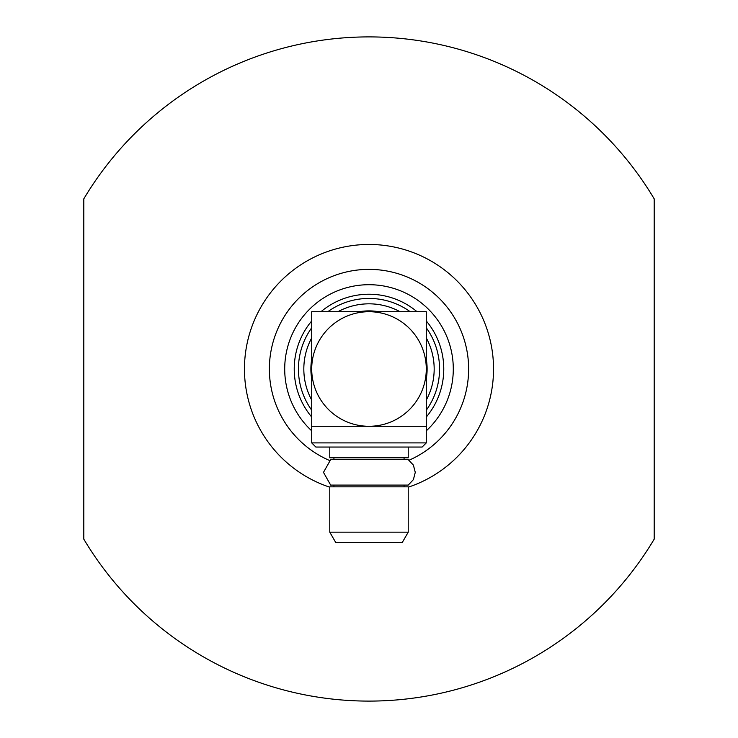 <?xml version="1.0" encoding="UTF-8"?>
<svg xmlns="http://www.w3.org/2000/svg" width="738" height="738" viewBox="0 0 738 738"><rect width="100%" height="100%" fill="white"/><g stroke="black" fill="none" stroke-linecap="round" stroke-linejoin="round"><path stroke-width="1.11" d="M329.775 487.2A124.537 124.537 0 0 1 369 244.463A124.537 124.537 0 0 1 408.225 487.2M654.191 198.836L654.191 539.164A332.1 332.1 0 0 1 83.809 539.164L83.809 198.836A332.1 332.1 0 0 1 654.191 198.836M369 459.636L330.661 459.636L323.484 472.366L330.661 485.097L408.225 485.097L413.391 479.635L415.273 472.366L413.391 465.088L408.225 459.636L369 459.636M426.287 337.921A65.175 65.175 0 0 1 426.287 400.079M311.713 400.079A65.175 65.175 0 0 1 311.713 337.921M426.287 442.892L422.136 447.043L315.864 447.043L311.713 442.892L426.287 442.892L426.287 426.287L311.713 426.287L311.713 311.713L369 311.713A57.287 57.287 0 0 1 426.287 369L426.287 311.713L323.336 311.713M311.713 442.892L311.713 426.287L369 426.287A57.287 57.287 0 0 1 311.713 369A57.287 57.287 0 0 1 369 311.713M329.775 447.043L329.775 457.791L408.225 457.791L408.225 447.043M333.927 457.791L333.927 459.636M333.927 485.097L333.927 486.849M404.073 457.791L404.073 459.636M404.073 485.097L404.073 486.849M329.775 486.849L408.225 486.849L408.225 532.172L329.775 532.172L329.775 486.849M329.775 532.172L335.725 542.476L402.275 542.476L408.225 532.172M337.921 311.713A65.175 65.175 0 0 1 400.079 311.713M426.287 426.287L426.287 369A57.287 57.287 0 0 1 369 426.287L426.287 426.287M414.664 311.713L398.308 311.713M426.287 378.788A58.117 58.117 0 0 0 426.287 359.212M378.788 311.713A58.117 58.117 0 0 0 359.212 311.713M311.713 359.212A58.117 58.117 0 0 0 311.713 378.788M426.287 410.208A70.571 70.571 0 0 0 426.287 327.792M410.208 311.713A70.571 70.571 0 0 0 327.792 311.713M311.713 327.792A70.571 70.571 0 0 0 311.713 410.208M299.158 440.051A99.63 99.63 0 0 0 329.471 460.457A99.63 99.63 0 0 1 297.949 299.158A99.63 99.63 0 0 1 438.842 297.949A99.63 99.63 0 0 1 409.083 460.217A99.63 99.63 0 0 0 438.842 297.949M426.287 320.956A74.769 74.769 0 0 1 426.287 417.044M311.713 417.044A74.769 74.769 0 0 1 311.713 320.956M320.956 311.713A74.769 74.769 0 0 1 417.044 311.713M311.713 430.835A84.298 84.298 0 0 1 308.89 309.905A84.298 84.298 0 0 1 428.095 308.89A84.298 84.298 0 0 1 426.287 430.835"/></g></svg>
